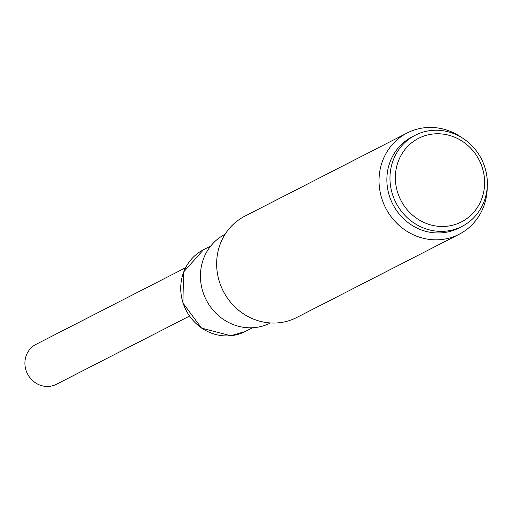<?xml version="1.0" encoding="UTF-8"?>
<svg xmlns="http://www.w3.org/2000/svg" width="513" height="513" viewBox="0 0 513 513"><rect width="100%" height="100%" fill="white"/><g stroke="black" fill="none" stroke-linecap="round" stroke-linejoin="round"><path stroke-width="0.77" d="M413.472 222.655A51.229 48.01 -117.1 0 1 389.976 177.056A51.229 48.01 -117.1 0 1 415.299 135.214A51.229 48.01 -117.1 0 1 463.855 138.959A51.229 48.01 -117.1 0 1 487.35 184.558A51.229 48.01 -117.1 0 1 462.027 226.4A51.229 48.01 -117.1 0 1 413.472 222.655M462.027 226.4L458.936 227.984A51.229 48.01 -117.1 0 1 410.381 224.245A51.229 48.01 -117.1 0 1 386.879 178.639A51.229 48.01 -117.1 0 1 412.202 136.798L415.299 135.214M416.896 218.493A46.965 44.009 -117.1 0 1 401.782 154.092A46.965 44.009 -117.1 0 1 463.079 141.768A46.965 44.009 -117.1 0 1 478.193 206.168A46.965 44.009 -117.1 0 1 416.896 218.493M185.526 267.754L35.993 344.383A22.412 21.007 62.9 0 0 27.971 374.746A22.412 21.007 62.9 0 0 56.443 384.275L189.425 316.13M487.247 186.899A56.924 53.346 -117.1 0 1 459.097 234.3A56.924 53.346 -117.1 0 1 386.802 210.086A56.924 53.346 -117.1 0 1 407.175 132.976A56.924 53.346 -117.1 0 1 462.091 137.811M407.175 132.976L244.797 216.191A56.924 53.346 62.9 0 0 224.418 293.295A56.924 53.346 62.9 0 0 296.719 317.509L459.097 234.3M225.06 234.306A49.806 46.677 62.9 0 0 207.233 301.766A49.806 46.677 62.9 0 0 270.486 322.959M245.291 331.469L230.799 335.752L201.551 328.115L182.878 302.946L183.622 271.993L203.43 249.786A45.894 43.009 62.9 0 0 183.026 302.843A45.894 43.009 62.9 0 0 230.914 335.72A45.894 43.009 62.9 0 0 245.291 331.469L252.569 327.743M203.43 249.786L210.708 246.054"/></g></svg>
